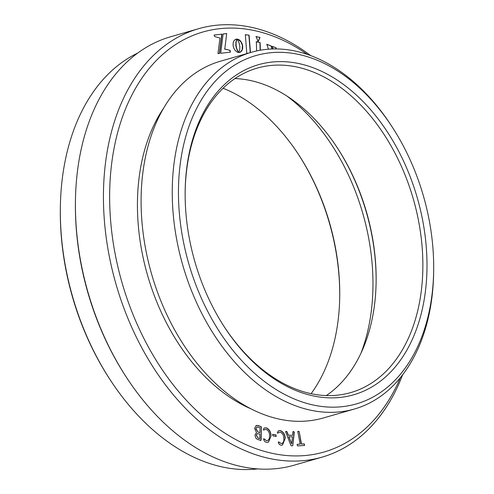 <?xml version="1.0" encoding="UTF-8"?>
<svg xmlns="http://www.w3.org/2000/svg" width="494" height="494" viewBox="0 0 494 494"><rect width="100%" height="100%" fill="white"/><g stroke="black" fill="none" stroke-linecap="round" stroke-linejoin="round"><path stroke-width="0.74" d="M263.802 438.691L263.635 439.444C264.197 441.142 265.185 442.118 266.599 442.365L268.526 442.099L271.008 436.091C271.015 432.12 269.502 429.391 266.476 427.897L264.296 427.952L263.395 429.274L263.617 430.157L264.982 429.496L266.315 429.508C268.501 430.546 269.57 432.651 269.52 435.819C269.705 438.802 268.724 440.438 266.581 440.728L263.833 438.684M272.614 434.393L272.842 435.856L276.171 436.48L276.09 434.973L272.669 434.362M292.596 435.307L288.156 435.27L286.798 431.737L286.168 431.318L285.686 432.052L290.972 445.52L291.96 445.952L292.775 445.569L294.307 432.256L293.634 431.49L292.942 431.861L292.596 435.307L288.366 435.208L287.002 431.682L285.773 431.305M291.96 445.952L292.775 445.569L294.097 432.318L293.634 431.49L292.942 431.861M301.476 444.026L299.173 431.558L298.444 431.25L297.845 431.651L300.142 444.112L297.332 444.304L297.215 445.119L297.629 445.921L304.588 445.458L304.285 443.834L301.266 444.081L299.173 431.558M298.963 431.62L298.444 431.25L297.845 431.651M268.433 49.19L266.877 44.33L271.237 45.973L272.182 48.974M273.163 48.943L272.299 46.374L276.251 47.862L275.646 48.912M226.69 33.567L224.789 49.017L230.056 50.345L230.432 52.123L220.682 53.29L223.097 34L226.69 33.567L224.789 49.017M219.96 38.069L214.538 36.5L214.235 35.055L221.973 34.129L219.558 53.42L217.984 53.605L219.96 38.069M236.058 45.683L236.91 49.116L238.627 52.345L238.219 52.413L236.793 51.858L235.101 50.351L233.81 48.171L233.106 45.547L233.143 42.953L233.89 40.872L235.212 39.508L236.99 39.069L236.033 42.286L236.175 46.455M235.965 46.51L237.151 50.246L238.627 52.345L238.219 52.413M237.231 39.199L239.04 39.705L240.72 41.212L242.004 43.386L242.702 45.998L242.665 48.591L241.93 50.666L240.621 52.031L238.849 52.475L239.732 49.795L239.874 46.627L239.158 43.027L237.231 39.199L238.108 39.267M256.127 36.544L259.998 37.47L258.152 41.749L256.127 36.544M256.621 50.95L256.355 41.663L260.128 42.564L260.35 50.209M247.858 53.309L246.778 53.154L245.32 34.648L249.093 35.198L250.458 52.555M250.464 408.612A179.075 120.635 -106.1 0 1 138.178 223.912A179.075 120.635 -106.1 0 1 163.81 107.89M307.262 54.359A218.546 147.218 73.9 0 0 110.557 219.923A218.546 147.218 73.9 0 0 235.582 439.462A218.546 147.218 73.9 0 0 400.406 377.601M281.308 443.563L278.523 441.864L278.357 442.68C279.024 444.322 280.055 445.168 281.45 445.218L282.5 444.964L285.26 438.234C284.97 434.207 283.303 431.657 280.259 430.577L278.53 430.805L277.369 432.411L277.653 433.275L279.19 432.312L280.222 432.231C282.42 432.972 283.612 434.948 283.797 438.166C284.198 441.167 283.365 442.964 281.308 443.563L278.32 441.926M260.597 440.438L261.128 439.864L261.474 427.434L260.986 426.501L256.3 425.383L254.577 428.335L256.503 432.485L255.046 434.973C255.207 437.536 256.275 439.092 258.251 439.629L260.869 440.432M402.629 374.779A222.93 150.176 -106.1 0 1 322.119 457.123A222.93 150.176 -106.1 0 1 104.37 220.38A222.93 150.176 -106.1 0 1 198.662 28.689A222.93 150.176 -106.1 0 1 310.646 55.563M198.662 28.689L170.634 36.766A222.93 150.176 73.9 0 0 75.44 200.762A222.93 150.176 73.9 0 0 76.342 228.456A222.93 150.176 73.9 0 0 126.223 377.008A222.93 150.176 73.9 0 0 294.084 465.2L322.119 457.123M126.223 377.008L125.544 375.953A220.009 148.206 -106.1 0 1 76.311 229.346A220.009 148.206 -106.1 0 1 75.421 202.015L75.44 200.762M137.814 53A217.817 146.73 73.9 0 0 60.354 207.295A217.817 146.73 73.9 0 0 61.237 234.354A217.817 146.73 73.9 0 0 109.977 379.497A217.817 146.73 73.9 0 0 257.658 468.917M109.977 379.497L109.291 378.447A214.89 144.761 -106.1 0 1 61.207 235.249A214.89 144.761 -106.1 0 1 60.336 208.554L60.354 207.295M433.664 270.582L433.639 272.466A185.658 125.062 -106.1 0 1 354.359 409.038L323.218 418.01A185.658 125.062 -106.1 0 1 141.877 220.855A185.658 125.062 -106.1 0 1 220.404 61.219L251.551 52.247A185.658 125.062 -106.1 0 1 391.341 125.692L392.372 127.273A181.267 122.111 73.9 0 0 248.433 58.101A181.267 122.111 73.9 0 0 179.211 211.426A181.267 122.111 73.9 0 0 311.763 404.685A181.267 122.111 73.9 0 0 433.664 270.582A181.267 122.111 73.9 0 0 432.929 248.062A181.267 122.111 73.9 0 0 392.372 127.273M354.359 409.038A185.658 125.062 -106.1 0 1 173.024 211.877A185.658 125.062 -106.1 0 1 251.551 52.247M426.279 247.099A171.77 115.707 -106.1 0 1 360.688 392.39A171.77 115.707 -106.1 0 1 224.295 326.843A171.77 115.707 -106.1 0 1 185.861 212.383A171.77 115.707 -106.1 0 1 185.164 191.048A171.77 115.707 -106.1 0 1 300.673 63.973A171.77 115.707 -106.1 0 1 426.279 247.099M223.949 326.312A168.843 113.737 73.9 0 0 350.746 392.582A168.843 113.737 73.9 0 0 422.16 247.408A168.843 113.737 73.9 0 0 257.244 68.098A168.843 113.737 73.9 0 0 185.157 191.678M234.965 78.577A168.843 113.737 -106.1 0 1 337.661 148.354A168.843 113.737 -106.1 0 1 375.44 260.869A168.843 113.737 -106.1 0 1 376.125 281.839A168.843 113.737 -106.1 0 1 326.306 395.564M376.113 282.469A171.77 115.707 73.9 0 0 375.409 261.758A171.77 115.707 73.9 0 0 337.322 147.83M286.878 96.021A179.075 120.635 -106.1 0 1 372.223 264.889A179.075 120.635 -106.1 0 1 360.978 353.173M223.084 88.259A179.075 120.635 -106.1 0 1 298.932 155.135A179.075 120.635 -106.1 0 1 339.001 274.466A179.075 120.635 -106.1 0 1 339.724 296.709A179.075 120.635 -106.1 0 1 311.097 393.687M339.711 297.339A182.002 122.605 73.9 0 0 338.97 275.356A182.002 122.605 73.9 0 0 298.586 154.61M245.327 34.741L249.093 35.198M248.883 35.253L250.248 52.617M256.145 41.718L260.128 42.564M259.924 42.626L260.14 50.246M255.917 36.605L259.998 37.47M259.788 37.532L257.948 41.805M237.021 39.254L237.416 39.199M237.898 39.329L240.881 41.762L242.387 45.374L242.171 49.764L240.214 52.234M240.01 52.296L239.578 52.444M235.848 39.217L236.787 39.125L235.829 42.342L235.978 44.917M235.768 44.973L235.848 45.744M238.417 52.407L238.009 52.475M214.026 35.117L221.973 34.129M221.763 34.191L219.348 53.476M224.579 49.073L230.056 50.345M222.893 34.055L226.487 33.629M229.852 50.407L230.223 52.185M272.095 46.436L276.251 47.862M276.047 47.924L275.473 48.912M266.667 44.392L271.237 45.973M271.027 46.035L271.959 48.98M304.378 445.514L304.285 443.834M304.082 443.896L301.266 444.081M298.234 431.311L297.635 431.707M297.122 444.359L300.142 444.112M293.424 431.546L292.738 431.923M291.726 443.97L288.724 436.801L292.473 436.826L291.726 443.97L288.934 436.745M282.389 444.995L285.26 438.234M285.057 438.289C284.766 434.269 283.093 431.713 280.049 430.638L280.259 430.577M280.049 430.638L278.431 430.836M277.591 433.238L279.091 432.343M275.967 436.542L276.09 434.973M275.88 435.035L272.552 434.411M266.581 440.728L263.66 438.734M268.415 442.13L271.008 436.091M270.805 436.153C270.805 432.182 269.292 429.453 266.266 427.958L266.476 427.897M266.266 427.958L264.197 427.983M263.574 430.138L264.877 429.527M260.394 440.5L261.128 439.864M260.925 439.919L261.474 427.434M261.27 427.495L260.986 426.501M260.783 426.563L258.288 425.575M258.078 425.637L256.201 425.414M256.263 435.338L257.288 433.596L259.918 434.127L259.795 438.641L258.164 438.209L256.263 435.338L257.189 433.627M255.818 428.78L256.905 427.026L260.097 427.742L259.961 432.651L258.109 432.145L255.818 428.78L256.806 427.063M258.109 432.145L256.022 428.718M259.961 432.651L258.319 432.083M258.164 438.209L256.472 435.282M259.795 438.641L258.374 438.147"/></g></svg>
